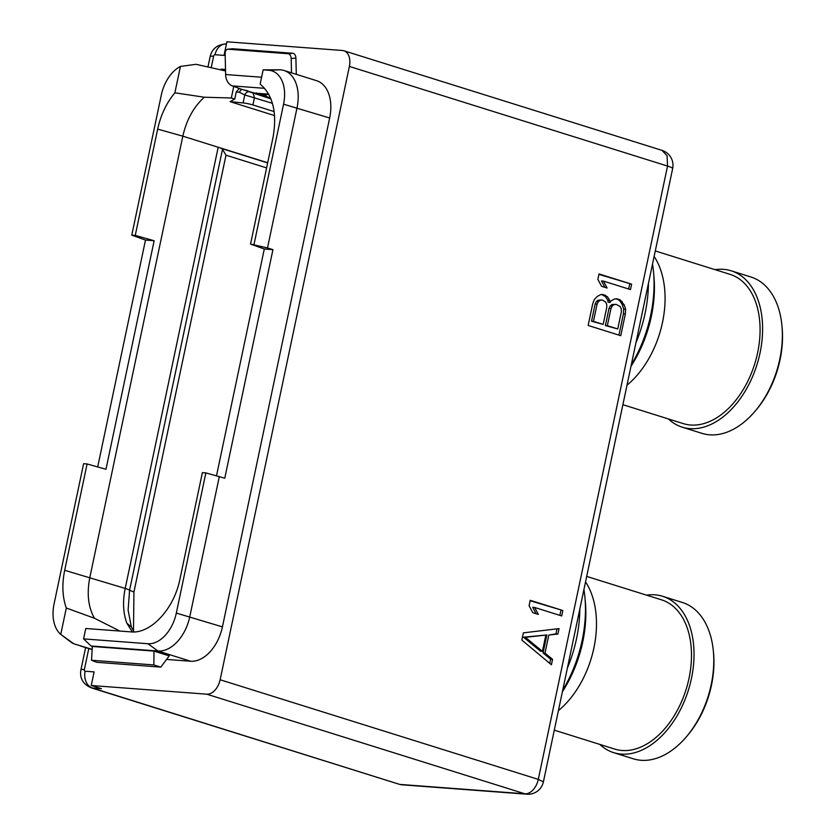 <?xml version="1.0" encoding="UTF-8"?>
<svg xmlns="http://www.w3.org/2000/svg" width="836" height="836" viewBox="0 0 836 836"><rect width="100%" height="100%" fill="white"/><g stroke="black" fill="none" stroke-linecap="round" stroke-linejoin="round"><path stroke-width="1.25" d="M92.138 649.353L73.934 643.845L60.746 634.399A33.21 21.349 107.4 0 1 54.079 603.885L83.61 463.708L87.09 463.97L105.973 469.278L154.137 240.726L135.254 235.418L131.774 235.156L145.495 240.078L97.687 466.948M73.934 643.845A37.192 23.91 107.4 0 1 70.611 641.891L63.076 636.186M91.239 685.499L101.469 688.707L92.462 688.028L398.918 784.168A15.623 15.623 0 0 0 398.918 784.168L398.918 784.168A15.623 15.623 0 0 0 402.419 784.837L526.952 794.2A15.623 11.84 -85.7 0 1 524.914 793.813L206.774 694.183L91.239 685.499L94.113 671.904L85.105 671.224A1.641 1.055 107.4 0 1 84.373 669.552L88.794 648.579M166.552 659.426L190.598 661.234A37.192 23.91 -72.6 0 0 222.428 626.885L329.666 118.001A37.192 23.91 -72.6 0 0 316.572 80.684L283.947 70.464A37.192 23.91 -72.6 0 0 280.447 69.796L263.141 69.848L260.142 84.06C273.079 95.22 277.343 113.121 272.954 137.773L250.549 244.091L264.301 249.003L272.933 249.65L224.769 478.202L205.865 472.904L202.385 472.643L179.98 578.961C174.212 608.775 150.699 634.148 130.928 631.88L85.774 628.494L83.59 638.892L147.909 643.73A33.21 21.349 -72.6 0 0 176.323 613.07L205.865 472.904M220.997 69.785L221.132 69.137L225.511 69.472M211.268 67.382L213.619 56.231A1.641 1.055 107.4 0 1 215.019 54.716L224.027 55.395L226.89 41.8L342.415 50.484A15.623 10.042 -72.6 0 1 343.889 50.766L662.039 150.386L667.097 155.789L667.536 166.061L538.29 779.382L220.14 679.762L349.385 66.431A15.623 10.042 -72.6 0 0 343.889 50.766M206.774 694.183A15.623 10.042 -72.6 0 0 220.14 679.762M221.132 69.137L225.532 70.517M296.289 74.331L295.902 58.092A4.608 2.978 84.6 0 0 292.799 53.274L232.763 48.76A4.608 2.978 84.6 0 0 232.429 48.77A4.608 2.978 84.6 0 0 232.105 48.822M261.584 77.225L225.626 74.529L225.145 53.577A4.608 2.978 -95.4 0 1 227.706 49.219A4.608 2.978 -95.4 0 1 228.029 49.219L288.075 53.723A4.608 2.978 -95.4 0 1 291.179 58.541L291.513 72.837M250.549 244.091L267.499 247.947L297.041 107.781A37.192 23.91 -72.6 0 0 283.947 70.464M254.029 244.352L283.561 104.186A33.21 21.349 -72.6 0 0 268.753 70.266L263.141 69.848M267.499 247.947L272.933 249.65M83.59 638.892L91.051 645.988L157.962 651.014A37.192 23.91 -72.6 0 0 189.793 616.665L219.335 476.499M91.051 645.988L92.294 646.468L91.542 660.262L96.84 662.311L160.815 667.118L169.206 655.873L153.981 651.098L153.866 664.944L160.815 667.118M131.44 631.922L85.774 628.494M92.294 646.468L153.981 651.098M652.519 264.04A105.879 68.061 107.4 0 1 653.522 271.982A105.879 68.061 107.4 0 1 631.295 364.757M648.422 283.477A105.879 68.061 107.4 0 1 635.956 342.687M349.385 66.431L667.536 166.061A15.623 1.766 -168.1 0 1 672.656 168.517L543.4 781.869L538.29 779.382A15.623 10.042 -72.6 0 1 524.914 793.813L400.381 784.45A15.623 11.84 -85.7 0 0 402.419 784.837M579.839 608.953A105.879 68.061 107.4 0 1 567.362 668.152M583.936 589.505A105.879 68.061 107.4 0 1 584.928 597.447A105.879 68.061 107.4 0 1 562.712 690.222M584.928 597.447L585.346 601.951A98.209 63.128 107.4 0 1 562.388 691.748M585.545 581.898A81.918 52.658 107.4 0 1 558.406 710.652M554.299 730.152L614.753 749.087A78.197 50.264 -72.6 0 0 622.109 750.488A78.197 50.264 107.4 0 0 687.694 683.911A78.197 50.264 107.4 0 0 661.495 599.83L586.694 576.412M713.369 651.328A81.918 52.658 107.4 0 1 686.732 736.38L687.955 734.938A78.72 50.599 107.4 0 0 713.547 653.209L713.369 651.328A81.918 52.658 107.4 0 0 682.364 602.474L662.603 596.277A81.918 52.658 107.4 0 0 654.912 594.814A81.918 52.658 -72.6 0 0 646.521 595.148M599.788 744.406A81.918 52.658 -72.6 0 0 613.645 752.64A81.918 52.658 -72.6 0 0 621.347 754.103A81.918 52.658 107.4 0 0 690.055 684.36A81.918 52.658 107.4 0 0 662.603 596.277M613.645 752.64L633.406 758.827A81.918 52.658 -72.6 0 0 641.107 760.29A81.918 52.658 107.4 0 0 686.732 736.38M523.367 632.852L521.842 640.083L551.426 664.766L552.565 659.343L544.999 653.115L548.813 635.036L557.905 634.033L559.044 628.609L523.367 632.852M562.858 610.52L530.223 600.3L529.083 605.734L532.804 612.673L538.353 614.418L534.632 607.469L561.719 615.944L562.858 610.52L530.139 600.739M610.019 302.444L609.705 300.417L607.5 296.832L602.829 294.408L600.562 294.659L597.207 296.498L594.365 299.466L592.714 303.771L588.147 325.465L620.772 335.685L625.349 313.991L625.61 309.247L624.283 304.983L620.187 299.842L616.717 298.755L614.439 299.006L611.095 300.845L610.019 302.444L608.085 302.298L607.772 300.27L605.567 296.686L601.742 294.523M631.629 284.156L599.004 273.936L597.865 279.36L601.575 286.309L607.135 288.044L603.414 281.095L630.49 289.58L631.629 284.156L598.91 274.365M119.005 630.981L120.436 631.086M131.336 626.937L126.873 623.228L132.318 631.953M119.078 630.657L94.499 618.274C88.219 607.323 86.662 593.685 89.86 577.362L182.833 136.174L218.186 147.24L125.212 588.429A14.139 1.599 11.9 0 1 129.57 590.237L128.117 610.175L131.325 626.927L134.063 631.922M267.687 162.748L218.186 147.24A14.139 1.599 11.9 0 1 221.561 148.484L222.48 149.351L129.57 590.237L133.927 592.034L133.488 631.096M60.746 634.399L66.305 608.023L94.499 618.274M66.305 608.023C62.376 596.925 61.843 584.343 64.685 570.288L87.09 463.97M154.137 240.726L145.495 240.078M131.774 235.156L161.317 94.99A33.21 21.349 107.4 0 1 180.44 66.42L196.063 64.309L225.542 70.945M135.254 235.418L157.659 129.099C160.731 115.065 166.469 102.964 174.881 92.796L180.44 66.42M233.756 86.442L231.321 97.99L234.749 99.056L236.254 91.929L239.263 88.532M262.859 94.949L264.009 94.123M222.48 149.351L225.992 155.182L133.927 592.034M157.659 129.099L182.833 136.174C186.512 119.882 193.67 106.903 204.297 97.227L174.881 92.796M204.297 97.227L231.321 97.99M274.563 115.587L230.119 101.668L234.749 99.056M230.119 101.668L243.088 102.922A7.44 0.846 -168.1 0 1 252.921 104.949L274.145 111.596M272.4 103.309L244.77 94.959L239.295 92.221L241.426 89.264L254.604 93.099C256.809 93.747 257.331 93.674 256.182 92.859M241.426 89.264L232.293 85.889A12.791 9.687 94.3 0 1 225.626 74.529M267.301 94.374L264.887 95.544L259.066 93.757M264.301 249.003L216.514 475.747M557.905 634.033L555.971 633.887L557.027 628.85M548.813 635.036L555.971 633.887M544.999 653.115L543.066 652.968L546.869 634.89M552.565 659.343L550.631 659.196L543.066 652.968M549.754 663.376L550.631 659.196M542.418 651.348L540.474 651.202L523.451 637.189L545.845 635.067L542.418 651.348L525.384 637.335L545.845 635.067M525.384 637.335L523.451 637.189M559.869 615.369L560.925 610.374M534.632 607.469L532.699 607.323L536.116 613.718M609.705 300.417L607.772 300.27M620.187 299.842L615.63 298.87M622.078 301.399L620.145 301.253L618.253 299.696M624.283 304.983L622.35 304.837L620.145 301.253M625.61 309.247L623.666 309.101L622.35 304.837M625.349 313.991L623.416 313.845L623.666 309.101M618.933 335.111L623.416 313.845M605.609 295.275L603.676 295.129M607.5 296.832L605.567 296.686M603.174 324.389L591.512 321.202L595.138 304.022L596.402 301.524L598.168 300.155L602.38 300.051L605.661 302.036L606.675 304.283L606.79 307.209L603.174 324.389L593.455 321.348L597.071 304.168L595.138 304.022M617.752 328.956L605.4 325.549L609.026 308.369L610.29 305.871L612.057 304.503L616.268 304.398L620.239 306.603L621.252 308.85L621.367 311.776L617.752 328.956L607.344 325.695L610.959 308.515L612.224 306.018L613.99 304.649L616.268 304.398M593.455 321.348L591.512 321.202M597.071 304.168L598.336 301.671L600.112 300.302L602.38 300.051M598.336 301.671L596.402 301.524M600.112 300.302L598.168 300.155M607.344 325.695L605.4 325.549M610.959 308.515L609.026 308.369M612.224 306.018L610.29 305.871M613.99 304.649L612.057 304.503M628.641 288.995L629.696 284.01M603.414 281.095L601.481 280.948L604.898 287.344M653.522 271.982L653.93 276.486A98.209 63.128 107.4 0 1 630.981 366.283M654.128 256.433A81.918 52.658 107.4 0 1 627 385.187M622.883 404.687L683.346 423.622A78.197 50.264 -72.6 0 0 690.693 425.022A78.197 50.264 107.4 0 0 756.287 358.445A78.197 50.264 107.4 0 0 730.079 274.365L655.288 250.946M781.953 325.852A81.918 52.658 107.4 0 1 755.326 410.915L756.538 409.462A78.72 50.599 107.4 0 0 782.13 327.733L781.953 325.852A81.918 52.658 107.4 0 0 750.958 276.998L731.197 270.812A81.918 52.658 107.4 0 0 723.495 269.349A81.918 52.658 -72.6 0 0 715.114 269.673M668.372 418.93A81.918 52.658 -72.6 0 0 682.228 427.175A81.918 52.658 -72.6 0 0 689.93 428.638A81.918 52.658 107.4 0 0 758.639 358.895A81.918 52.658 107.4 0 0 731.197 270.812M682.228 427.175L701.989 433.361A81.918 52.658 -72.6 0 0 709.691 434.825A81.918 52.658 107.4 0 0 755.326 410.915M91.542 660.262L153.866 664.944M208.028 66.65L210.16 56.545A13.982 1.588 11.9 0 1 213.619 56.231M85.606 647.587L80.914 669.876A13.982 1.588 11.9 0 1 84.373 669.552M398.918 784.168L90.999 687.746A15.623 10.042 107.4 0 0 92.462 688.028A13.982 10.596 -85.7 0 1 85.105 671.224M291.179 58.541L295.902 58.092M329.666 118.001L283.561 104.186M280.447 69.796L268.753 70.266M222.428 626.885L176.323 613.07M190.598 661.234L157.962 651.014L147.909 643.73M210.16 56.545C212.041 48.666 217.423 44.475 226.295 43.974A13.982 10.596 94.3 0 0 215.019 54.716M64.685 570.288L125.212 588.429A52.072 33.471 -72.6 0 0 126.873 623.228M225.992 155.182L266.6 167.9M221.561 148.484L267.656 162.916M270.885 98.878L249.4 91.814A4.462 3.145 -63.5 0 0 244.77 94.959L243.088 102.922M239.295 92.221L236.254 91.929M249.4 91.814L246.401 90.319M264.657 88.323L232.293 85.889M268.659 94.154L254.604 93.099M264.594 95.482L270.707 98.439M228.029 49.219L232.763 48.76M288.075 53.723L292.799 53.274M253.183 93.339L254.457 97.687L252.921 104.949M80.434 645.967L92.127 649.624M526.952 794.2A15.623 15.623 0 0 0 543.4 781.869M80.914 669.876C79.514 678.048 82.879 684.005 90.999 687.746M672.656 168.517A15.623 15.623 0 0 0 662.039 150.386M268.847 94.489L256.349 93.548M227.706 49.219L232.429 48.77"/></g></svg>
